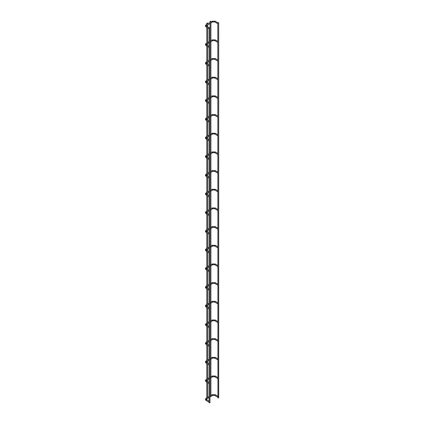 <?xml version="1.0" encoding="UTF-8"?>
<svg xmlns="http://www.w3.org/2000/svg" width="424" height="424" viewBox="0 0 424 424"><rect width="100%" height="100%" fill="white"/><g stroke="black" fill="none" stroke-linecap="round" stroke-linejoin="round"><path stroke-width="0.64" d="M217.814 23.156L217.814 23.712M209.112 28.18L209.112 28.731M217.814 22.642L217.941 397.956L218.683 397.776L218.683 22.642L217.814 22.642L218.683 22.642M210.484 396.694L210.903 396.451M210.161 21.481L210.903 21.306L210.161 21.481M209.853 402.625L209.112 402.8L209.112 27.666L209.981 27.666L209.112 27.666M217.814 41.833L217.814 42.384M209.112 46.852L209.112 47.409M217.814 60.505L217.814 61.061M209.112 65.529L209.112 66.08M217.814 79.182L217.814 79.733M209.112 84.201L209.112 84.758M217.814 97.854L217.814 98.41M209.112 102.878L209.112 103.435M217.814 116.531L217.814 117.082M209.112 121.55L209.112 122.107M217.814 135.203L217.814 135.76M209.112 140.227L209.112 140.784M217.814 153.88L217.814 154.431M209.112 158.899L209.112 159.456M217.814 172.552L217.814 173.109M209.112 177.577L209.112 178.133M217.814 191.229L217.814 191.781M209.112 196.254L209.112 196.805M217.814 209.901L217.814 210.458M209.112 214.926L209.112 215.482M217.814 228.578L217.814 229.13M209.112 233.603L209.112 234.154M217.814 247.25L217.814 247.807M209.112 252.275L209.112 252.831M217.814 265.928L217.814 266.479M209.112 270.952L209.112 271.503M217.814 284.599L217.814 285.156M209.112 289.624L209.112 290.18M217.814 303.277L217.814 303.828M209.112 308.301L209.112 308.852M217.814 321.949L217.814 322.505M209.112 326.973L209.112 327.529M217.814 340.626L217.814 341.177M209.112 345.65L209.112 346.201M217.814 359.298L217.814 359.854M209.112 364.322L209.112 364.879M217.814 377.975L217.814 378.526M209.112 382.999L209.112 383.55M217.814 396.647L217.814 397.203M209.112 401.671L209.112 402.228M207.67 398.316L207.251 398.56M207.543 22.997L206.801 23.172L207.543 22.997M214.984 21.931L214.677 21.751L214.984 21.221L215.291 21.401M212.424 21.931L212.731 21.751L212.424 21.221L212.117 21.401M206.334 25.504L206.589 25.302L206.064 24.746L205.317 25.864L206.064 26.977L209.09 28.721M206.589 26.421L206.281 26.246L206.064 26.977M214.984 40.603L214.677 40.428L214.984 39.898L215.291 40.073M212.424 40.603L212.731 40.428L212.424 39.898L212.117 40.073M206.334 44.181L206.589 43.974L206.064 43.423L205.317 44.536L206.064 45.649L209.09 47.398M206.589 45.098L206.281 44.918L206.064 45.649M214.984 59.28L214.677 59.106L214.984 58.57L215.291 58.751M212.424 59.28L212.731 59.106L212.424 58.57L212.117 58.751M206.334 62.853L206.589 62.651L206.064 62.095L205.317 63.213L206.064 64.326L209.09 66.07M206.589 63.77L206.281 63.595L206.064 64.326M214.984 77.952L214.677 77.778L214.984 77.248L215.291 77.422M212.424 77.952L212.731 77.778L212.424 77.248L212.117 77.422M206.334 81.53L206.589 81.323L206.064 80.772L205.317 81.885L206.064 82.998L209.09 84.747M206.589 82.447L206.281 82.267L206.064 82.998M214.984 96.63L214.677 96.455L214.984 95.919L215.291 96.1M212.424 96.63L212.731 96.455L212.424 95.919L212.117 96.1M206.334 100.202L206.589 100L206.064 99.449L205.317 100.562L206.064 101.675L209.09 103.419M206.589 101.119L206.281 100.944L206.064 101.675M214.984 115.307L214.677 115.127L214.984 114.597L215.291 114.772M212.424 115.307L212.731 115.127L212.424 114.597L212.117 114.772M206.334 118.879L206.589 118.678L206.064 118.121L205.317 119.234L206.064 120.347L209.09 122.096M206.589 119.796L206.281 119.616L206.064 120.347M214.984 133.979L214.677 133.804L214.984 133.268L215.291 133.449M212.424 133.979L212.731 133.804L212.424 133.268L212.117 133.449M206.334 137.551L206.589 137.35L206.064 136.798L205.317 137.911L206.064 139.024L209.09 140.768M206.589 138.468L206.281 138.293L206.064 139.024M214.984 152.656L214.677 152.476L214.984 151.946L215.291 152.121M212.424 152.656L212.731 152.476L212.424 151.946L212.117 152.121M206.334 156.228L206.589 156.027L206.064 155.47L205.317 156.583L206.064 157.696L209.09 159.445M206.589 157.145L206.281 156.965L206.064 157.696M214.984 171.328L214.677 171.153L214.984 170.618L215.291 170.798M212.424 171.328L212.731 171.153L212.424 170.618L212.117 170.798M206.334 174.9L206.589 174.699L206.064 174.147L205.317 175.26L206.064 176.373L209.09 178.117M206.589 175.817L206.281 175.642L206.064 176.373M214.984 190.005L214.677 189.825L214.984 189.295L215.291 189.47M212.424 190.005L212.731 189.825L212.424 189.295L212.117 189.47M206.334 193.577L206.589 193.376L206.064 192.819L205.317 193.932L206.064 195.045L209.09 196.794M206.589 194.494L206.281 194.314L206.064 195.045M214.984 208.677L214.677 208.502L214.984 207.967L215.291 208.147M212.424 208.677L212.731 208.502L212.424 207.967L212.117 208.147M206.334 212.249L206.589 212.048L206.064 211.497L205.317 212.609L206.064 213.722L209.09 215.466M206.589 213.166L206.281 212.991L206.064 213.722M214.984 227.354L214.677 227.174L214.984 226.644L215.291 226.819M212.424 227.354L212.731 227.174L212.424 226.644L212.117 226.819M206.334 230.926L206.589 230.725L206.064 230.168L205.317 231.281L206.064 232.394L209.09 234.143M206.589 231.843L206.281 231.668L206.064 232.394M214.984 246.026L214.677 245.851L214.984 245.316L215.291 245.496M212.424 246.026L212.731 245.851L212.424 245.316L212.117 245.496M206.334 249.598L206.589 249.397L206.064 248.846L205.317 249.959L206.064 251.072L209.09 252.815M206.589 250.52L206.281 250.34L206.064 251.072M214.984 264.703L214.677 264.523L214.984 263.993L215.291 264.168M212.424 264.703L212.731 264.523L212.424 263.993L212.117 264.168M206.334 268.275L206.589 268.074L206.064 267.518L205.317 268.631L206.064 269.749L209.09 271.493M206.589 269.192L206.281 269.017L206.064 269.749M214.984 283.375L214.677 283.2L214.984 282.665L215.291 282.845M212.424 283.375L212.731 283.2L212.424 282.665L212.117 282.845M206.334 286.947L206.589 286.746L206.064 286.195L205.317 287.308L206.064 288.421L209.09 290.164M206.589 287.87L206.281 287.689L206.064 288.421M214.984 302.052L214.677 301.872L214.984 301.342L215.291 301.517M212.424 302.052L212.731 301.872L212.424 301.342L212.117 301.517M206.334 305.625L206.589 305.423L206.064 304.867L205.317 305.98L206.064 307.098L209.09 308.842M206.589 306.541L206.281 306.366L206.064 307.098M214.984 320.724L214.677 320.549L214.984 320.014L215.291 320.194M212.424 320.724L212.731 320.549L212.424 320.014L212.117 320.194M206.334 324.296L206.589 324.095L206.064 323.544L205.317 324.657L206.064 325.77L209.09 327.514M206.589 325.219L206.281 325.038L206.064 325.77M214.984 339.401L214.677 339.221L214.984 338.691L215.291 338.866M212.424 339.401L212.731 339.221L212.424 338.691L212.117 338.866M206.334 342.974L206.589 342.772L206.064 342.216L205.317 343.329L206.064 344.447L209.09 346.191M206.589 343.891L206.281 343.716L206.064 344.447M214.984 358.073L214.677 357.898L214.984 357.363L215.291 357.543M212.424 358.073L212.731 357.898L212.424 357.363L212.117 357.543M206.334 361.646L206.589 361.444L206.064 360.893L205.317 362.006L206.064 363.119L209.09 364.868M206.589 362.568L206.281 362.388L206.064 363.119M214.984 376.751L214.677 376.57L214.984 376.04L215.291 376.215M212.424 376.751L212.731 376.57L212.424 376.04L212.117 376.215M206.334 380.323L206.589 380.121L206.064 379.565L205.317 380.678L206.064 381.796L209.09 383.54M206.589 381.24L206.281 381.065L206.064 381.796M214.984 395.422L214.677 395.248L214.984 394.712L215.291 394.892M212.424 395.422L212.731 395.248L212.424 394.712L212.117 394.892M206.334 398.995L206.589 398.793L206.064 398.242L205.317 399.355L206.064 400.468L209.09 402.217M206.589 399.917L206.281 399.737L206.064 400.468M217.788 23.696L214.767 21.953L212.641 21.953L206.186 25.864L209.112 27.735M217.814 22.711L215.201 21.2L212.207 21.2L206.064 24.746M210.903 395.592L210.903 377.773M210.903 376.92L210.903 359.101M210.903 358.243L210.903 340.424M210.903 339.571L210.903 321.752M210.903 320.894L210.903 303.075M210.903 302.222L210.903 284.403M210.903 283.545L210.903 265.726M210.903 264.873L210.903 247.054M210.903 246.196L210.903 228.377M210.903 227.524L210.903 209.705M210.903 208.698L210.903 191.028M210.903 190.026L210.903 172.356M210.903 171.349L210.903 153.679M210.903 152.677L210.903 135.007M210.903 134L210.903 116.33M210.903 115.328L210.903 97.658M210.903 96.651L210.903 78.981M210.903 77.979L210.903 60.309M210.903 59.302L210.903 41.632M210.903 40.63L210.903 22.96M210.903 21.953L210.903 21.306M210.034 395.947L210.034 378.277M210.034 377.275L210.034 359.6M210.034 358.598L210.034 340.928M210.034 339.926L210.034 322.251M210.034 321.249L210.034 303.579M210.034 302.577L210.034 284.901M210.034 283.9L210.034 266.23M210.034 265.228L210.034 247.552M210.034 246.551L210.034 228.881M210.034 227.874L210.034 210.203M210.034 209.202L210.034 191.531M210.034 190.524L210.034 172.854M210.034 171.853L210.034 154.182M210.034 153.175L210.034 135.505M210.034 134.503L210.034 116.833M210.034 115.826L210.034 98.156M210.034 97.154L210.034 79.484M210.034 78.477L210.034 60.807M210.034 59.805L210.034 42.135M210.034 41.128L210.034 23.458M210.034 22.456L210.034 21.306M209.981 402.8L209.981 27.666M217.788 42.374L214.767 40.63L212.641 40.63L209.981 42.162M217.814 41.382L215.201 39.877L212.207 39.877L209.981 41.16M209.112 46.407L206.186 44.536L209.112 42.665M209.112 41.663L206.064 43.423M217.788 61.045L214.767 59.302L212.641 59.302L209.981 60.839M217.814 60.06L215.201 58.549L212.207 58.549L209.981 59.837M209.112 65.084L206.186 63.213L209.112 61.342M209.112 60.335L206.064 62.095M217.788 79.723L214.767 77.979L212.641 77.979L209.981 79.511M217.814 78.732L215.201 77.226L212.207 77.226L209.981 78.509M209.112 83.756L206.186 81.885L209.112 80.014M209.112 79.012L206.064 80.772M217.788 98.4L214.767 96.651L212.641 96.651L209.981 98.188M217.814 97.409L215.201 95.898L212.207 95.898L209.981 97.186M209.112 102.433L206.186 100.562L209.112 98.691M209.112 97.684L206.064 99.449M217.788 117.072L214.767 115.328L212.641 115.328L209.981 116.865M217.814 116.081L215.201 114.575L212.207 114.575L209.981 115.858M209.112 121.105L206.186 119.234L209.112 117.363M209.112 116.362L206.064 118.121M217.788 135.749L214.767 134L212.641 134L209.981 135.537M217.814 134.758L215.201 133.247L212.207 133.247L209.981 134.535M209.112 139.782L206.186 137.911L209.112 136.04M209.112 135.033L206.064 136.798M217.788 154.421L214.767 152.677L212.641 152.677L209.981 154.214M217.814 153.43L215.201 151.924L212.207 151.924L209.981 153.207M209.112 158.454L206.186 156.583L209.112 154.712M209.112 153.711L206.064 155.47M217.788 173.098L214.767 171.349L212.641 171.349L209.981 172.886M217.814 172.107L215.201 170.596L212.207 170.596L209.981 171.884M209.112 177.131L206.186 175.26L209.112 173.389M209.112 172.383L206.064 174.147M217.788 191.77L214.767 190.026L212.641 190.026L209.981 191.563M217.814 190.779L215.201 189.274L212.207 189.274L209.981 190.556M209.112 195.803L206.186 193.932L209.112 192.061M209.112 191.06L206.064 192.819M217.788 210.447L214.767 208.698L212.641 208.698L209.981 210.235M217.814 209.456L215.201 207.946L212.207 207.946L209.981 209.233M209.112 214.48L206.186 212.609L209.112 210.739M209.112 209.732L206.064 211.497M217.788 229.119L214.767 227.375L212.641 227.375L209.981 228.912M217.814 228.133L215.201 226.623L212.207 226.623L209.981 227.905M209.112 233.152L206.186 231.281L209.112 229.411M209.112 228.409L206.064 230.168M217.788 247.796L214.767 246.047L212.641 246.047L209.981 247.584M217.814 246.805L215.201 245.295L212.207 245.295L209.981 246.583M209.112 251.829L206.186 249.959L209.112 248.088M209.112 247.081L206.064 248.846M217.788 266.468L214.767 264.724L212.641 264.724L209.981 266.261M217.814 265.482L215.201 263.972L212.207 263.972L209.981 265.254M209.112 270.501L206.186 268.631L209.112 266.76M209.112 265.758L206.064 267.518M217.788 285.145L214.767 283.396L212.641 283.396L209.981 284.933M217.814 284.154L215.201 282.644L212.207 282.644L209.981 283.932M209.112 289.179L206.186 287.308L209.112 285.437M209.112 284.43L206.064 286.195M217.788 303.817L214.767 302.074L212.641 302.074L209.981 303.611M217.814 302.831L215.201 301.321L212.207 301.321L209.981 302.604M209.112 307.851L206.186 305.98L209.112 304.109M209.112 303.107L206.064 304.867M217.788 322.494L214.767 320.745L212.641 320.745L209.981 322.282M217.814 321.503L215.201 319.993L212.207 319.993L209.981 321.281M209.112 326.528L206.186 324.657L209.112 322.786M209.112 321.779L206.064 323.544M217.788 341.166L214.767 339.423L212.641 339.423L209.981 340.96M217.814 340.181L215.201 338.67L212.207 338.67L209.981 339.953M209.112 345.2L206.186 343.329L209.112 341.458M209.112 340.456L206.064 342.216M217.788 359.844L214.767 358.094L212.641 358.094L209.981 359.632M217.814 358.852L215.201 357.342L212.207 357.342L209.981 358.63M209.112 363.877L206.186 362.006L209.112 360.135M209.112 359.133L206.064 360.893M217.788 378.515L214.767 376.772L212.641 376.772L209.981 378.309M217.814 377.53L215.201 376.019L212.207 376.019L209.981 377.302M209.112 382.549L206.186 380.678L209.112 378.807M209.112 377.805L206.064 379.565M217.788 397.193L214.767 395.444L212.641 395.444L209.981 396.981M217.814 396.202L215.201 394.691L212.207 394.691L209.981 395.979M209.112 401.226L206.186 399.355L209.112 397.484M209.112 396.482L206.064 398.242M207.67 397.463L207.67 382.724M207.67 381.717L207.67 379.644M207.67 378.786L207.67 364.046M207.67 363.045L207.67 360.967M207.67 360.109L207.67 345.375M207.67 344.368L207.67 342.295M207.67 341.437L207.67 326.697M207.67 325.696L207.67 323.618M207.67 322.759L207.67 308.02M207.67 307.018L207.67 304.946M207.67 304.088L207.67 289.348M207.67 288.346L207.67 286.269M207.67 285.41L207.67 270.671M207.67 269.669L207.67 267.597M207.67 266.738L207.67 251.999M207.67 250.997L207.67 248.92M207.67 248.061L207.67 233.322M207.67 232.32L207.67 230.248M207.67 229.389L207.67 214.65M207.67 213.648L207.67 211.571M207.67 210.569L207.67 195.973M207.67 194.971L207.67 192.894M207.67 191.892L207.67 177.301M207.67 176.299L207.67 174.222M207.67 173.22L207.67 158.624M207.67 157.622L207.67 155.544M207.67 154.543L207.67 139.952M207.67 138.95L207.67 136.873M207.67 135.871L207.67 121.275M207.67 120.273L207.67 118.195M207.67 117.194L207.67 102.603M207.67 101.596L207.67 99.523M207.67 98.522L207.67 83.925M207.67 82.924L207.67 80.846M207.67 79.845L207.67 65.254M207.67 64.247L207.67 62.174M207.67 61.173L207.67 46.576M207.67 45.575L207.67 43.497M207.67 42.495L207.67 27.905M207.67 26.898L207.67 24.825M207.67 23.824L207.67 23.172M206.801 397.813L206.801 382.22M206.801 381.218L206.801 380.143M206.801 379.141L206.801 363.543M206.801 362.541L206.801 361.471M206.801 360.464L206.801 344.871M206.801 343.864L206.801 342.793M206.801 341.792L206.801 326.194M206.801 325.192L206.801 324.121M206.801 323.115L206.801 307.522M206.801 306.515L206.801 305.444M206.801 304.443L206.801 288.845M206.801 287.843L206.801 286.772M206.801 285.765L206.801 270.173M206.801 269.166L206.801 268.095M206.801 267.094L206.801 251.496M206.801 250.494L206.801 249.423M206.801 248.416L206.801 232.824M206.801 231.817L206.801 230.746M206.801 229.744L206.801 214.147M206.801 213.145L206.801 212.074M206.801 211.067L206.801 195.475M206.801 194.468L206.801 193.397M206.801 192.395L206.801 176.797M206.801 175.796L206.801 174.725M206.801 173.718L206.801 158.126M206.801 157.119L206.801 156.048M206.801 155.046L206.801 139.448M206.801 138.447L206.801 137.376M206.801 136.369L206.801 120.776M206.801 119.769L206.801 118.699M206.801 117.697L206.801 102.099M206.801 101.098L206.801 100.027M206.801 99.02L206.801 83.427M206.801 82.42L206.801 81.35M206.801 80.348L206.801 64.75M206.801 63.748L206.801 62.678M206.801 61.671L206.801 46.078M206.801 45.071L206.801 44.001M206.801 42.999L206.801 27.401M206.801 26.399L206.801 25.329M206.801 24.322L206.801 23.172"/></g></svg>
